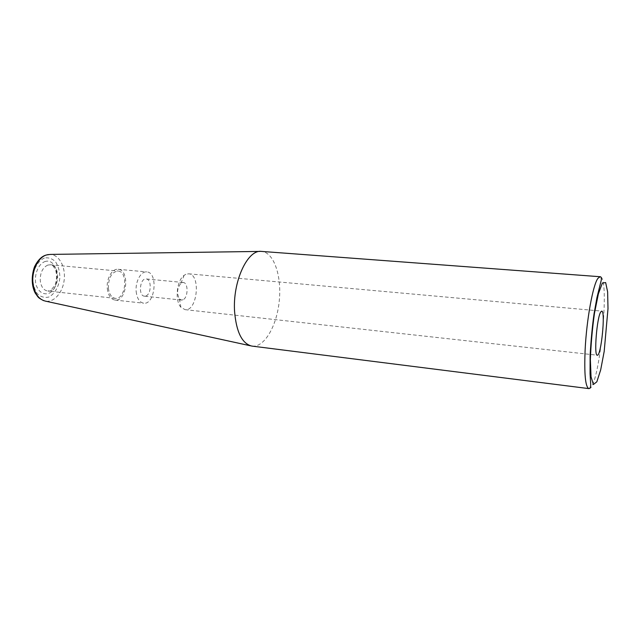 <?xml version="1.0" encoding="UTF-8"?>
<svg xmlns="http://www.w3.org/2000/svg" width="640" height="640" viewBox="0 0 640 640"><rect width="100%" height="100%" fill="white"/><g stroke="black" fill="none" stroke-linecap="round" stroke-linejoin="round"><path stroke-width="0.48" stroke-dasharray="3.2 2.4" d="M108.376 288.104C109.176 294.184 111.464 297.6 115.232 298.344C125.808 300.072 128.688 271.432 117.968 271.024C111.64 272.008 108.44 277.696 108.376 288.104M182.992 299.784L181.464 300.072L179.384 298.856C176.568 293.328 177.088 288.136 180.944 283.272L183.224 282.496C188.488 282.576 188.264 297.704 182.992 299.784M146.032 295.896C151.52 293.896 151.656 279.064 146.16 278.96C139.864 277.904 138.056 295.952 144.432 296.168L146.032 295.896M185.832 274.304L184.104 275.344C176.696 280.456 174.656 300.768 180.904 307.256L185.024 309.648C197.352 311.736 201.12 274.224 188.624 273.816L185.832 274.304M252.088 346.112C264.384 347.664 276.84 325.96 279.248 301.016C281.848 276.08 273.96 252.344 261.592 251.408M136.168 291.512C137.016 298.464 139.496 302.36 143.6 303.192C155.168 305.104 158.456 272.336 146.744 271.912C140.976 271.024 135.144 281.656 136.168 291.512M107.304 288.536C108.208 295.384 110.776 299.224 115.016 300.064C126.944 302.008 130.176 269.76 118.104 269.296C112.16 268.392 106.2 278.832 107.304 288.536M44.792 261.608C58.664 256.952 62 288.52 48.336 293.544C42.88 294.744 38.808 291.936 36.112 285.136C33.664 275.736 37.944 264.248 44.792 261.608M47.752 265.088C42.464 267.704 39.976 273.04 40.304 281.096C41.216 286.952 43.672 290.264 47.688 291.024C58.96 292.8 61.728 265.264 50.32 264.768L47.752 265.088M44.392 258.016C38.224 260.664 33.56 268.568 32.728 278C32.928 284.248 34.464 289.496 37.32 293.752C40.768 296.912 44.568 298.008 48.72 297.064C54.744 294.12 59.088 286.36 59.888 277.32C59.736 271.304 58.312 266.168 55.624 261.888C52.32 258.6 48.576 257.304 44.392 258.016M588.88 388.608C599.136 391.192 610.68 276.232 600.12 276.728M48.232 254.544L50.2 254.416C59.04 254.608 65.6 266.664 64.24 279.424C63.04 292.208 54.216 302.712 45.512 301.144L43.6 300.632M115.232 298.344L47.976 291.056C49.312 289.464 47.376 295.296 55.024 285.088C56.752 280.344 56.952 275.24 55.632 269.792L53.024 265.872L50.32 264.768L117.968 271.024M183.224 282.496L146.16 278.96M181.464 300.072L144.432 296.168M179.384 298.856L180.904 307.256M180.944 283.272L184.104 275.344M185.024 309.648L597.28 355.208M188.624 273.816L601.704 311.12M250.544 345.8L251.792 346.072M260.024 251.416L261.304 251.392M115.016 300.064L143.6 303.192M118.104 269.296L146.744 271.912"/><path stroke-width="0.96" d="M600.752 311.944L601.704 311.12C605.744 310.632 601.136 356.496 597.28 355.208C593.776 356.2 596.864 317.368 600.752 311.944M600.12 276.728L261.304 251.392C247.472 249.456 232.472 281.832 234.592 311.696C236.384 332.208 242.12 343.664 251.792 346.072L588.88 388.608C585.384 387.072 584.136 374.136 585.128 349.784C586.568 319.736 592.984 284.704 597.92 278.36L600.12 276.728C601.088 276.672 601.48 277.776 601.296 280.032L596.936 297.616L594.048 313.856C592.352 325.624 591.048 339.376 590.128 355.12L590.056 373.568L590.704 384.56C590.712 387.152 590.112 388.504 588.88 388.608M602.368 283.064L605.648 282.56L607.624 291.832L608 308.64L604.192 351.392L600.68 369.888L596.848 381.792L593.392 384.496L591.048 376.856L590.376 359.896C590.88 344.784 592.256 329.216 594.488 313.184L598.368 293.864L602.368 283.064M250.544 345.8L45.512 301.144C38.736 299.488 34.576 293.648 33.016 283.624C31.384 271.232 37.968 257.416 46.432 254.976L50.2 254.416L260.024 251.416M48.232 254.544L45.416 255.28C41.272 256.712 37.64 260.528 34.52 266.744C30.72 277.72 32.152 287.448 35.336 293.24C38.6 297.496 37.24 297.304 43.6 300.632"/></g></svg>
